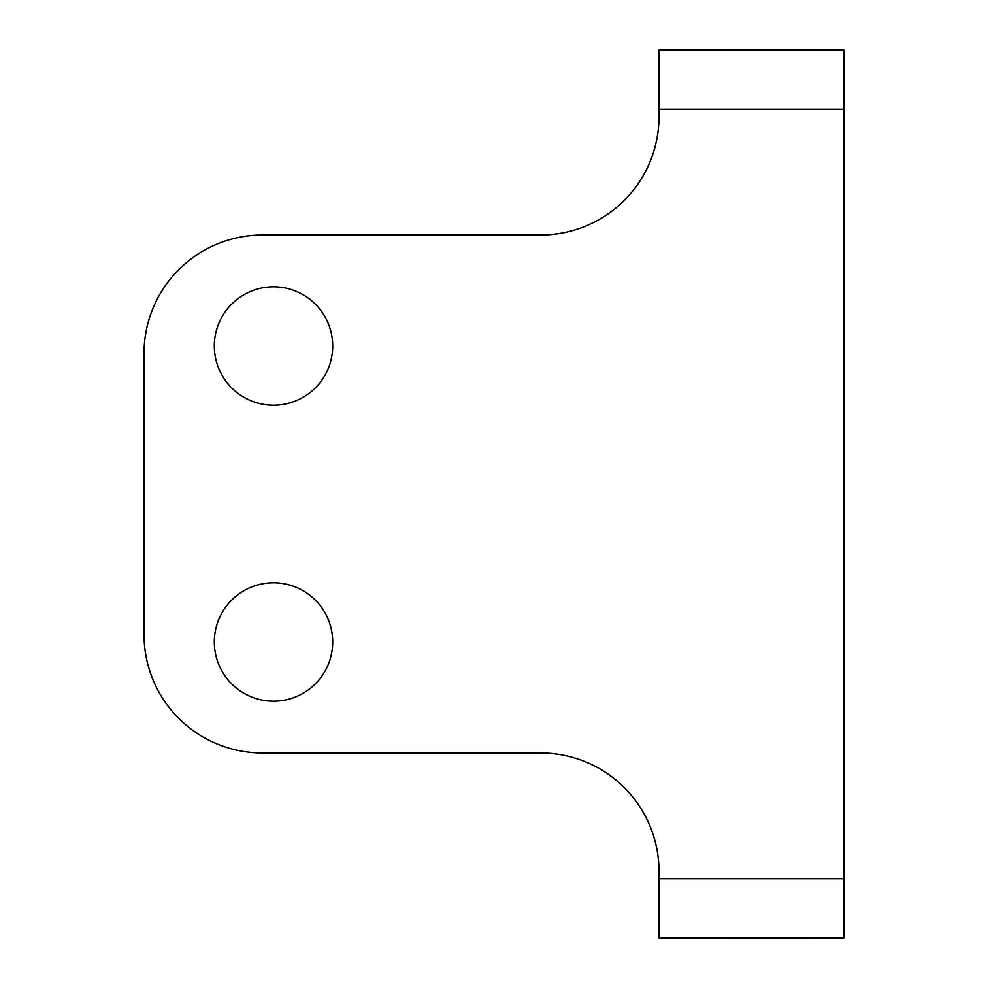 <?xml version="1.0" encoding="UTF-8"?>
<svg xmlns="http://www.w3.org/2000/svg" width="988" height="988" viewBox="0 0 988 988"><rect width="100%" height="100%" fill="white"/><g stroke="black" fill="none" stroke-linecap="round" stroke-linejoin="round"><path stroke-width="1.48" d="M843.962 937.933L658.996 937.933L843.962 937.933L843.962 878.74L658.996 878.74L658.996 937.933L658.996 871.342L658.996 878.74L843.962 878.74L843.962 937.933M843.962 50.067L843.962 878.74L843.962 50.067L658.996 50.067L658.996 109.26L843.962 109.26L658.996 109.26L658.996 50.067L843.962 50.067M658.996 116.658L658.996 109.26L658.996 116.658A118.387 118.387 0 0 1 540.609 235.033L262.413 235.033A118.387 118.387 0 0 0 144.038 353.42L144.038 634.58A118.387 118.387 0 0 0 262.413 752.967L540.609 752.967A118.387 118.387 0 0 1 658.996 871.342A118.387 118.387 0 0 0 540.609 752.967L262.413 752.967A118.387 118.387 0 0 1 144.038 634.58L144.038 353.42A118.387 118.387 0 0 1 262.413 235.033L540.609 235.033A118.387 118.387 0 0 0 658.996 116.658M332.709 641.978A59.194 59.194 0 0 0 273.515 582.784A59.194 59.194 0 0 0 214.322 641.978A59.194 59.194 0 0 0 273.515 701.171A59.194 59.194 0 0 0 332.709 641.978A59.194 59.194 0 0 1 273.515 701.171A59.194 59.194 0 0 1 214.322 641.978A59.194 59.194 0 0 1 273.515 582.784A59.194 59.194 0 0 1 332.709 641.978M214.322 346.022A59.194 59.194 0 0 1 273.515 286.829A59.194 59.194 0 0 1 332.709 346.022A59.194 59.194 0 0 1 273.515 405.216A59.194 59.194 0 0 1 214.322 346.022A59.194 59.194 0 0 0 273.515 405.216A59.194 59.194 0 0 0 332.709 346.022A59.194 59.194 0 0 0 273.515 286.829A59.194 59.194 0 0 0 214.322 346.022M733.059 50.067L733.059 49.4L806.974 49.4L806.9 50.067M806.9 937.933L806.9 938.6L732.985 938.6L733.059 937.933M806.974 50.067L806.974 49.4L806.974 50.067M806.974 938.6L806.974 937.933L806.974 938.6M732.985 50.067L732.985 49.4L732.985 50.067M732.985 938.6L732.985 937.933L732.985 938.6"/></g></svg>

